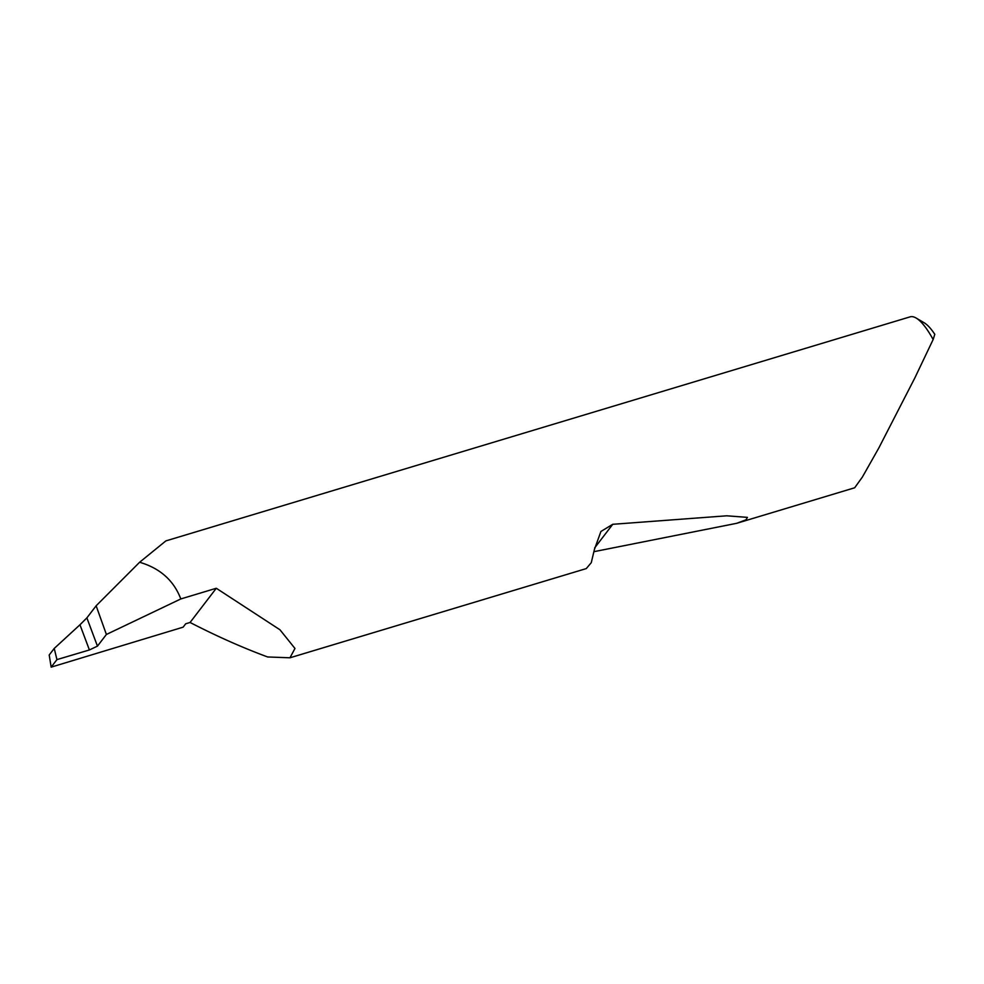 <?xml version="1.0" encoding="UTF-8"?>
<svg xmlns="http://www.w3.org/2000/svg" width="984" height="984" viewBox="0 0 984 984"><rect width="100%" height="100%" fill="white"/><g stroke="black" fill="none" stroke-linecap="round" stroke-linejoin="round"><path stroke-width="1.48" d="M54.231 648.444L56.937 659.612L89.409 649.957L79.962 624.779L54.231 648.444L49.2 655L51.168 667.14L183.122 627.165L185.705 623.782L190.072 622.478C216.603 636.144 242.458 647.644 267.636 656.968L289.96 657.792L294.966 648.456L279.96 629.772L216.296 588.26L190.072 622.478M79.962 624.779L86.875 617.878L97.453 646.131L89.409 649.957M289.96 657.792L586.267 568.592L591.261 562.7L594.41 549.502L600.917 531.483L612.749 524.3L726.721 515.801L747.409 517.375L746.007 519.823L736.647 523.316L594.102 551.643M736.647 523.316L854.666 487.781L862.402 477.019L878.798 448.027L914.825 377.967L933.139 339.529A73.849 19.729 -106.8 0 0 916.153 318.053A73.849 19.729 -106.8 0 0 910.077 316.86L165.865 540.905L139.617 562.258L96.137 605.8L86.875 617.878M97.453 646.131L106.395 634.471L180.81 598.948C173.774 580.474 160.048 568.248 139.617 562.258M180.81 598.948L216.296 588.26M106.395 634.471L96.137 605.8M51.168 667.14L56.937 659.612M916.153 318.053L924.161 322.764A66.764 17.835 73.2 0 1 934.8 334.302L933.139 339.529M594.644 547.928L612.749 524.3"/></g></svg>
